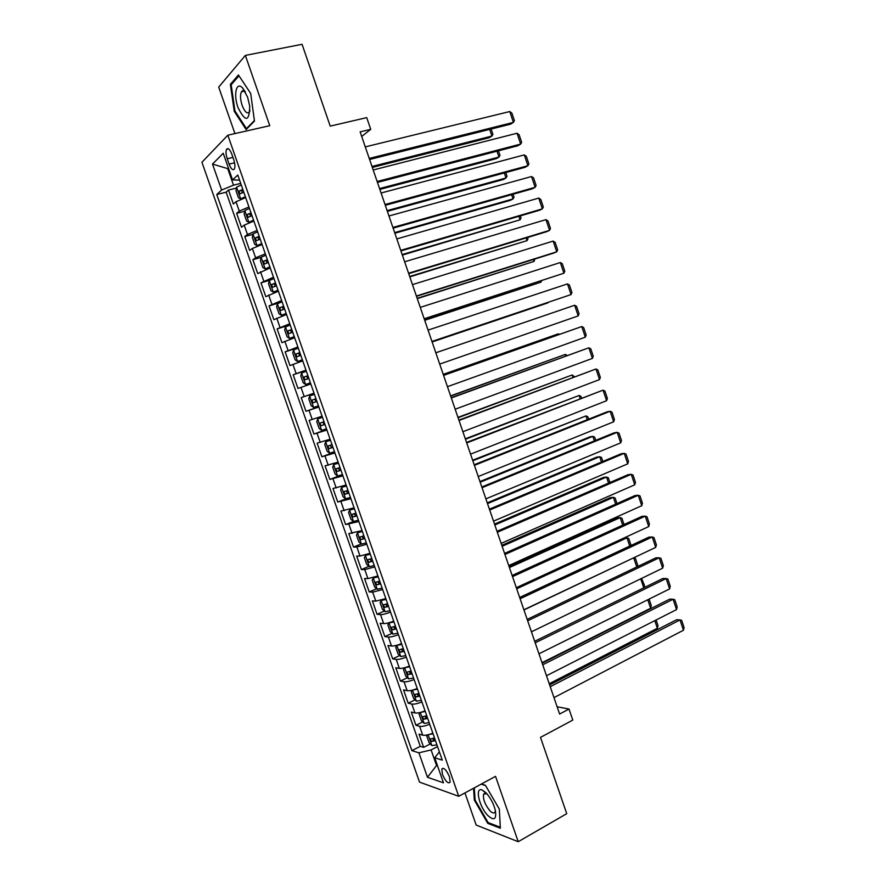 <?xml version="1.0" encoding="UTF-8"?>
<svg xmlns="http://www.w3.org/2000/svg" width="886" height="886" viewBox="0 0 886 886"><rect width="100%" height="100%" fill="white"/><g stroke="black" fill="none" stroke-linecap="round" stroke-linejoin="round"><path stroke-width="1.33" d="M484.609 791.541L484.985 793.092M449.468 776.823C446.4 769.879 443.842 767.276 441.815 769.015L442.457 774.464C445.503 781.374 448.061 783.977 450.11 782.26L449.468 776.823M243.129 91.402L243.129 90.76M464.962 792.926L476.181 825.065L518.221 841.7L566.741 813.68L540.493 737.385L572.799 720.096L569.022 709.055L557.106 706.762M201.93 162.271L419.532 782.128L458.726 796.304L227.824 135.193L201.93 162.271M227.824 135.193L269.754 125.701L245.356 55.408L218.698 87.105L234.923 133.587M245.356 55.408L302.06 44.3L330.212 126.122L366.726 117.628L370.736 129.345L360.137 131.87L559.609 714.05L569.022 709.055M245.666 197.567L236.008 201.742L233.383 204.013L228.488 190.036L236.473 188.054M248.955 206.97L239.286 211.101L236.64 213.316L244.691 211.233M236.64 213.316L241.524 227.259L244.193 225.133L253.872 221.057M262.068 244.492L252.366 248.479L249.642 250.45L244.78 236.54L252.909 234.347M270.241 267.871L257.748 273.586L252.887 259.709L261.104 257.416M278.392 291.195L265.833 296.666L260.982 282.822L269.577 280.341M286.521 314.475L273.896 319.702L269.056 305.891L279.71 302.691M294.639 337.688L281.947 342.672L277.119 328.894L290.154 324.852M302.735 360.846L289.977 365.597L285.159 351.853L298.128 347.689M310.809 383.959L297.984 388.467L293.177 374.756L306.091 370.47M318.871 407.017L305.969 411.281L301.185 397.604L314.043 393.207M305.969 411.281L318.794 406.818M322.083 416.221L309.159 420.396L313.943 434.051L326.712 429.466M330.113 439.201L317.133 443.144L321.895 456.766L334.609 452.07M338.131 462.127L325.073 465.837L329.836 479.426L342.494 474.608L337.655 476.015L335.096 474.043L332.715 467.232L333.645 464.685L337.588 475.959M346.127 485.007L333.003 488.474L337.754 502.03L346.681 498.541M354.101 507.822L340.911 511.067L345.651 524.59L353.514 521.433M362.053 530.592L348.807 533.605L353.536 547.094L361.244 543.915M369.994 553.307L360.015 556.031L356.681 556.087L361.399 569.554L368.964 566.342M377.912 575.978L367.923 578.602L364.534 578.514L369.24 591.948L376.672 588.725M385.82 598.582L375.808 601.129L372.375 600.896L377.071 614.308L384.369 611.052M393.694 621.141C389.187 622.858 385.842 623.678 383.671 623.589L380.194 623.235L384.878 636.602L392.055 633.335M401.568 643.646C397.061 645.373 393.716 646.16 391.512 646.016L388.002 645.506L392.675 658.852L399.73 655.551M409.41 666.106C404.924 667.845 401.568 668.598 399.342 668.376L395.787 667.745L400.45 681.057L407.394 677.735M417.24 688.511C412.765 690.26 409.398 690.991 407.15 690.692L403.551 689.917L408.202 703.207L415.036 699.851M425.058 710.86C420.584 712.621 417.217 713.319 414.947 712.953L411.303 712.045L415.944 725.302L422.677 721.924M227.226 158.76L229.097 164.109C231.091 169.071 232.852 170.699 234.38 169.004C235.266 166.9 235.034 163.777 233.716 159.624L231.822 154.208C229.828 149.269 228.079 147.641 226.561 149.324C225.675 151.451 225.897 154.596 227.226 158.76L232.94 157.409M439.378 751.837L434.716 757.774L442.28 760.144L237.791 175.04L232.553 179.891L239.585 180.168M434.716 757.774L443.476 782.836L427.462 777.255L418.901 752.823L411.89 750.63L216.76 194.51L221.611 190.025L212.518 164.098L223.228 153.245L232.553 179.891M228.488 190.036L226.14 192.184L420.296 746.333L423.663 747.352L430.297 743.952M432.844 733.165C428.392 734.937 425.014 735.601 422.722 735.17L419.034 734.129L423.663 747.352M429.732 724.25C425.269 726.022 421.891 726.697 419.61 726.287L415.944 725.302M421.935 701.922C417.461 703.683 414.094 704.392 411.835 704.06L408.202 703.207M414.116 679.551C409.631 681.301 406.264 682.043 404.027 681.766L400.45 681.057M406.275 657.124C401.779 658.863 398.423 659.627 396.219 659.439L392.675 658.852M398.423 634.653C393.916 636.37 390.571 637.167 388.378 637.045L384.878 636.602M390.549 612.126C386.03 613.832 382.686 614.662 380.526 614.607L377.071 614.308M382.652 589.544L372.652 592.125L369.24 591.948M374.745 566.918L364.766 569.587L361.399 569.554M366.815 544.225L356.859 546.994L353.536 547.094M358.874 521.489L345.651 524.59M350.911 498.707L337.754 502.03M342.926 475.86L329.836 479.426M334.93 452.967L321.895 456.766M326.901 430.02L313.943 434.051M301.185 397.604L314.032 393.185M293.177 374.756L305.969 370.104M285.159 351.853L297.873 346.958M277.119 328.894L289.766 323.767M269.056 305.891L281.648 300.509M260.982 282.822L273.497 277.207M252.887 259.709L255.622 257.793L265.335 253.85M244.78 236.54L247.46 234.48L257.15 230.438M228.544 168.418L227.713 168.617L233.505 185.174L221.611 190.025M240.715 183.391L233.505 185.174M518.221 841.7L495.54 776.346L458.726 796.304M361.698 136.444L370.736 129.345M228.389 167.975L227.713 168.617L212.518 164.098M437.285 765.15L436.554 765.526L437.529 765.847M437.54 746.599L431.094 749.921L436.554 765.526L427.462 777.255M226.14 192.184L216.76 194.51M420.296 746.333L411.89 750.63M418.901 752.823L431.094 749.921M234.258 111.326L246.12 129.566L254.47 121.083L250.694 93.462L238.445 74.978L230.371 84.358L234.258 111.326L235.067 111.149M473.545 788.274L474.342 800.136L487.743 823.349L500.357 828.222L499.316 809.095L485.428 785.306L481.441 783.988M231.855 84.048L230.371 84.358M488.729 822.806L487.743 823.349M475.084 799.726L474.342 800.136M365.276 146.888L509.771 111.536L513.404 122.39L510.646 124.151L369.595 159.48M369.24 158.439L513.404 122.39L514.423 120.695L511.875 113.109L509.771 111.536M241.258 184.941L236.628 187.156L235.997 190.789L238.456 197.788L240.726 198.874L245.356 196.692M240.726 198.874L245.544 197.201M372.319 167.432L489.316 137.695L491.907 136.045L371.987 166.468M242.819 189.405L238.877 191.154L239.995 193.868L243.805 192.229M242.099 192.871L242.011 190.368L242.997 189.936M491.132 129.035L492.937 134.373L491.907 136.045L489.67 129.4M247.615 97.194L242.631 88.046C236.296 80.847 233.228 94.658 238.024 107.616C245.466 122.379 249.365 121.891 249.719 106.143L247.615 97.194M245.477 92.199L245.344 92.066C243.75 90.45 242.465 90.35 241.49 91.745C240.028 94.813 240.25 99.376 242.144 105.434C244.78 112.013 247.194 114.194 249.42 111.968L250.007 110.562M243.174 91.391L243.185 90.771M247.205 128.459L246.441 128.636L234.945 110.96L231.191 84.823L238.987 75.786M254.404 120.551L246.441 128.636M486.314 793.147L482.25 790.079C474.663 786.535 478.994 806.459 487.654 815.341C494.144 821.211 496.703 819.495 495.307 810.181C493.546 803.602 490.545 797.932 486.314 793.147M486.791 793.679L483.59 794.188C482.87 798.973 484.919 804.444 489.748 810.601C492.35 813.259 494.133 813.691 495.086 811.897L495.374 810.468M500.302 827.258L488.097 822.562L475.106 800.058L474.287 787.864M481.164 784.143L485.606 785.616M373.194 169.979L517.036 133.243L520.669 144.075L517.878 145.747L377.458 182.416M377.137 181.497L520.669 144.075L521.666 142.336L519.13 134.772L517.036 133.243M381.08 193.004L524.29 154.906L527.912 165.715L525.099 167.299L385.299 205.297M385.022 204.511L527.912 165.715L528.887 163.932L526.362 156.379L524.29 154.906M388.954 215.996L531.534 176.524L535.144 187.311L532.309 188.807L393.118 228.134M392.886 227.458L535.144 187.311L536.108 185.484L533.582 177.942L531.534 176.524M396.817 238.921L538.754 198.087L542.365 208.863L539.496 210.259L400.926 250.915M400.738 250.361L542.365 208.863L543.306 206.981L540.781 199.461L538.754 198.087M249.464 208.42L244.824 210.569L244.159 214.124L246.607 221.112L248.911 222.264L253.562 220.149M248.911 222.264L253.717 220.592M379.85 189.416L496.348 158.616L498.973 157.055L379.562 188.574M251.015 212.884L247.061 214.6L248.191 217.303L252.001 215.697M250.339 216.317L250.173 213.792L251.181 213.349M498.453 150.819L499.981 155.338L498.973 157.055L497.002 151.196M257.649 231.855L252.986 233.937L252.311 237.393L254.747 244.37L257.073 245.599L261.735 243.55M257.073 245.599L261.868 243.938M387.37 211.355L503.37 179.493L506.017 178.008L387.116 210.624M259.199 236.296L255.223 238.002L256.364 240.682L260.185 239.109M258.557 239.707L258.313 237.16L259.343 236.706M505.762 172.56L507.002 176.248L506.017 178.008L504.311 172.947M265.822 255.234L261.149 257.25L260.429 260.617L262.865 267.583L265.213 268.879L269.898 266.896M265.213 268.879L270.008 267.229M394.868 233.239L510.38 200.325L513.038 198.929L394.658 232.619M267.373 259.664L263.363 261.337L264.515 263.995L268.347 262.466M266.764 263.042L266.431 260.473L267.494 260.008M513.049 194.244L514.024 197.124L513.038 198.929L511.61 194.654M273.973 278.547L269.278 280.508L268.536 283.786L270.972 290.73L273.342 292.114L278.038 290.187M273.342 292.114L278.126 290.453M402.355 255.079L520.06 219.794L402.178 254.581M275.513 282.977L271.481 284.616L272.655 287.263L276.498 285.768M274.959 286.322L274.538 283.73L275.612 283.265M520.326 215.885L521.023 217.956L520.06 219.794L518.886 216.306M404.647 261.791L545.964 219.617L549.564 230.36L546.673 231.678L408.712 273.641M408.568 273.22L549.564 230.36L550.483 228.444L547.969 220.935L545.964 219.617M282.102 301.816L277.396 303.71L276.62 306.91L279.046 313.832L281.438 315.283L286.156 313.434M281.438 315.283L286.233 313.633M409.819 276.875L527.059 240.627L409.686 276.487M283.642 306.235L279.588 307.852L280.773 310.477L284.616 309.015M283.155 309.546L282.623 306.933L283.719 306.456M527.58 237.481L528.001 238.744L527.059 240.627L526.151 237.924M412.466 284.616L553.152 241.092L556.74 251.812L553.828 253.042L416.475 296.312M416.376 296.013L556.74 251.812L557.648 249.852L555.145 242.365L553.152 241.092M290.209 325.029L285.469 326.934L284.694 329.969L287.108 336.879L289.534 338.408L294.263 336.614M289.534 338.408L294.318 336.758M417.273 298.615L534.048 261.414L417.173 298.338M291.749 329.437L287.673 331.021L288.869 333.634L292.723 332.217M291.339 332.704L290.686 330.079L291.815 329.603M534.823 259.033L534.048 261.414L533.394 259.476M420.274 307.387L560.329 262.522L563.906 273.22L424.228 318.938M424.172 318.761L563.906 273.22L564.803 271.216L562.3 263.74L560.329 262.522M298.305 348.187L293.565 349.948L292.745 352.982L295.16 359.871L297.596 361.477L302.347 359.749M297.596 361.477L302.381 359.838M424.704 320.311L541.014 282.147L424.649 320.145M299.845 352.584L295.747 354.134L296.954 356.748L300.808 355.352M299.534 355.795L298.737 353.171L299.878 352.683M541.723 280.64L541.014 282.147L540.626 280.995M428.06 330.113L567.483 283.908L571.06 294.584L431.969 341.509M431.947 341.453L571.06 294.584L571.935 292.535L569.443 285.07L567.483 283.908M306.379 371.289L301.628 372.984L300.775 375.93L303.178 382.807L305.648 384.491L310.41 382.818M305.648 384.491L310.421 382.852M432.124 341.963L547.98 302.846L432.102 341.907M307.918 375.675L303.798 377.203L305.005 379.795L308.882 378.444M307.774 378.82L306.766 376.218L307.929 375.719M435.823 352.783L574.637 305.249L435.823 352.772M439.7 364.091L578.204 315.903L574.637 305.249L576.564 306.368L579.056 313.799L578.204 315.903M309.668 395.976L314.441 394.336L309.668 395.976L308.782 398.833L311.185 405.699L313.677 407.449L318.462 405.843M313.057 402.787L316.933 401.48L316.147 401.723L314.774 399.198L311.828 400.217L313.057 402.787L316.147 401.723M315.97 398.711L311.828 400.217M443.576 375.398L581.759 326.546L443.532 375.276M447.441 386.684L585.325 337.167L581.759 326.546L583.675 327.61L586.167 335.03L585.325 337.167M322.449 417.284L317.686 418.912L316.778 421.692L319.17 428.536L321.684 430.352L326.48 428.813M317.686 418.912L322.471 417.339M443.255 374.468L558.379 333.812L443.221 374.357M323.999 421.703L319.835 423.176L321.075 425.734L324.963 424.46M324.929 424.383L324.154 424.638L322.77 422.135L319.835 423.176M558.645 334.587L558.379 333.812L559.354 334.332M451.306 397.958L588.88 347.788L451.218 397.714M455.16 409.221L592.424 358.398L588.88 347.788L590.774 348.807L593.255 356.205L592.424 358.398M330.456 440.165L325.683 441.793L324.752 444.484L327.144 451.317L329.614 453.167L334.498 451.738M325.683 441.793L330.489 440.287M450.675 396.108L565.301 354.411L450.597 395.887M332.017 444.639L327.831 446.079L329.083 448.626L332.97 447.386M332.926 447.253L332.139 447.508L330.511 446.079M565.822 355.939L565.301 354.411L567.217 355.43M459.014 420.473L595.979 368.986L458.893 420.119M462.869 431.715L599.523 379.573L595.979 368.986L597.851 369.949L600.331 377.347L599.523 379.573M338.496 463.168L333.668 464.618L338.43 463.001M458.073 417.705L572.212 374.955L457.951 417.372M340.014 467.52L335.805 468.927L337.068 471.463L340.966 470.256M340.9 470.067L338.507 468.971M572.987 377.248L572.212 374.955L574.372 376.727M346.393 485.772L341.642 487.389L340.656 489.925L343.026 496.714L345.618 498.763L350.457 497.411M341.642 487.389L346.47 486.004M465.449 439.257L579.101 395.466L465.305 438.814M347.988 490.346L343.768 491.719L345.031 494.255L348.94 493.081M348.851 492.826L346.47 491.785M580.131 398.512L579.101 395.466L580.961 396.33L581.515 397.98M354.334 508.498L349.582 510.114L348.575 512.562L350.945 519.34L353.547 521.455L358.409 520.16M349.582 510.114L354.433 508.797M472.825 460.753L585.978 415.922L472.637 460.211M355.95 513.116L351.709 514.467L352.982 516.981L356.903 515.84M356.792 515.541L354.422 514.556M587.263 419.731L585.978 415.922L587.828 416.752L588.636 419.178M466.712 442.934L603.056 390.15L466.545 442.457M470.555 454.141L606.6 400.705L603.056 390.15L604.917 391.058L607.386 398.434L606.6 400.705M474.398 465.349L610.133 411.259L607.032 411.857L474.187 464.751M478.23 476.535L613.655 421.802L610.133 411.259L611.971 412.123L614.43 419.488L613.655 421.802M482.05 487.71L617.188 432.324L614.053 432.844L481.807 486.99M485.882 498.862L620.698 442.845L617.188 432.324L619.004 433.143L621.463 440.486L620.698 442.845M362.263 531.179L357.512 532.785L356.471 535.144L358.841 541.911L361.466 544.104L366.339 542.874M357.512 532.785L362.374 531.522M480.168 482.205L592.845 436.344L589.91 436.831L479.946 481.552M363.891 535.842L359.627 537.16L360.912 539.663L364.833 538.555M364.711 538.201L362.363 537.259M594.373 440.907L592.845 436.344L594.672 437.13L595.746 440.342M489.703 510.015L624.22 453.344L621.075 453.787L489.415 509.184M493.513 521.156L627.731 463.843L624.22 453.344L626.025 454.108L628.484 461.44L627.731 463.843M370.16 553.794L365.42 555.4L364.356 557.682L366.715 564.437L369.373 566.697L374.257 565.523M365.42 555.4L370.304 554.204M487.51 503.613L599.7 456.722L596.732 457.132L487.245 502.849M371.81 558.501L367.535 559.797L368.831 562.289L372.762 561.226M372.607 560.805L370.282 559.908M601.483 462.027L599.7 456.722L601.505 457.464L602.845 461.451M497.323 532.276L631.242 474.331L628.074 474.674L497.002 531.334M501.133 543.384L634.753 484.797L631.242 474.331L633.036 475.04L635.483 482.361L634.753 484.797M378.056 576.365L373.316 577.971L372.22 580.175L374.579 586.909L377.259 589.234L382.154 588.127M373.316 577.971L378.211 576.83M494.82 524.977L606.533 477.067L603.554 477.388L494.521 524.102M379.717 581.127L375.42 582.379L376.727 584.871L380.659 583.83M380.493 583.353L378.178 582.501M608.56 483.114L606.533 477.067L608.317 477.753L609.922 482.527M504.931 554.481L638.252 495.263L635.052 495.529L504.566 553.418M508.73 565.567L641.752 505.707L638.252 495.263L640.024 495.927L642.472 503.226L641.752 505.707M385.919 598.892L381.19 600.486L380.072 602.602L382.42 609.324L385.122 611.717L390.039 610.675M381.19 600.486L386.097 599.401M502.129 546.297L613.356 497.356L610.343 497.611L501.797 545.322M387.603 603.687L383.284 604.905L384.602 607.397L388.544 606.389M388.356 605.858L386.052 605.038M615.637 504.145L613.356 497.356L615.128 497.998L616.988 503.547M512.529 576.642L645.252 516.15L642.029 516.339L512.119 575.468M516.316 587.706L648.74 526.572L645.252 516.15L647.001 516.76L649.438 524.047L648.74 526.572M390.56 622.26L389.043 622.947L387.902 624.984L390.25 631.685L392.963 634.154L397.903 633.169M392.166 621.717L393.772 621.352M389.043 622.947L393.971 621.928M509.417 567.561L620.167 517.612L617.132 517.789L509.04 566.475M395.466 626.203L391.136 627.388L392.465 629.868L396.407 628.894M396.208 628.307L393.927 627.521M622.692 525.132L620.167 517.612L621.917 518.21L624.043 524.523M520.104 598.748L652.229 536.994L648.984 537.104L519.661 597.463M523.881 609.789L655.706 547.393L652.229 536.994L653.957 537.558L656.393 544.824L655.706 547.393M397.592 645.03L395.721 647.312L398.058 654.001L400.793 656.548L405.744 655.618M400.583 644.033L401.602 643.768M396.884 645.351L401.823 644.399M516.682 588.791L626.956 537.824L624.176 537.913M403.318 648.663L398.966 649.815L400.306 652.284L404.26 651.354M404.027 650.712L401.768 649.959M629.736 546.086L626.956 537.824L628.695 538.367L631.065 545.422M527.657 620.809L659.195 557.792L655.928 557.815L527.181 619.403M531.434 631.818L662.673 568.181L659.195 557.792L660.912 558.313L663.337 565.567L662.673 568.181M404.836 667.656L403.507 669.594L405.843 676.273L408.612 678.875L413.574 678.011M404.703 667.712L409.664 666.815M523.947 609.967L633.313 557.992M411.148 671.067L406.785 672.197L408.125 674.656L412.09 673.759M411.846 673.061L409.598 672.33M636.757 566.985L633.734 557.992L635.461 558.501L637.82 565.534L637.521 566.619M535.199 642.815L666.139 578.547L662.85 578.492L534.679 641.298M538.965 653.802L669.606 588.913L666.139 578.547L667.845 579.023L670.259 586.255L669.606 588.913M412.444 690.116L411.281 691.822L413.618 698.478L416.398 701.158L421.382 700.35M412.688 690.05L417.483 689.186M418.967 693.428L414.582 694.524L415.933 696.972L419.898 696.108M419.632 695.355L417.406 694.657M643.768 587.839L640.733 578.813M641.564 578.414L644.565 585.602L644 587.728M542.719 664.777L673.072 599.257L669.761 599.124L542.166 663.149M546.485 675.741L676.539 609.601L673.072 599.257L674.755 599.689L677.17 606.91L676.539 609.601M420.141 712.499L419.045 714.005L421.371 720.65L424.172 723.397L429.167 722.644M647.777 599.756L650.623 608.239L542.01 662.706M420.728 712.344L425.28 711.502M426.753 715.733L422.356 716.796L423.718 719.244L427.694 718.413M427.406 717.605L425.202 716.94M649.106 599.102L651.299 605.625L650.623 608.239M550.228 686.694L679.994 619.934L676.66 619.713L549.63 684.944M553.983 697.625L683.449 630.245L679.994 619.934L681.655 620.3L684.07 627.51L683.449 630.245M427.805 734.826L426.786 736.133L429.101 742.756L431.936 745.569L436.942 744.882M654.798 620.654L657.357 628.263L549.22 683.726M428.769 734.572L433.055 733.774M434.539 737.994L430.12 739.013L431.482 741.46L435.469 740.663M435.17 739.799L432.977 739.157M656.116 619.99L658.01 625.616L657.357 628.263M239.286 211.101L236.008 201.742M422.722 735.17L419.61 726.287M414.947 712.953L411.835 704.06M407.15 690.692L404.027 681.766M399.342 668.376L396.219 659.439M391.512 646.016L388.378 637.045M383.671 623.589L380.526 614.607M375.808 601.129L372.652 592.125M367.923 578.602L364.766 569.587M360.015 556.031L356.859 546.994M352.096 533.405L348.929 524.346M344.167 510.735L340.977 501.642M336.204 488.009L333.014 478.894M328.23 465.228L325.04 456.091M320.245 442.391L317.033 433.243M312.226 419.499L309.015 410.329M304.197 396.563L300.985 387.37M296.145 373.571L292.923 364.356M288.083 350.524L284.849 341.287M279.998 327.421L276.753 318.163M271.891 304.263L268.646 294.994M263.762 281.061L260.517 271.758M255.622 257.793L252.366 248.479M247.46 234.48L244.193 225.133M234.58 162.802L229.097 164.109M236.606 187.245L240.671 198.841M242.232 190.246L239.01 191.055M244.802 210.658L248.844 222.231M250.406 213.659L247.205 214.49M252.975 234.026L257.006 245.566M258.568 237.005L255.378 237.869M261.126 257.328L265.158 268.846M266.719 260.307L263.541 261.204M269.255 280.585L273.276 292.081M274.837 283.553L271.681 284.472M277.373 303.787L281.383 315.25M282.944 306.744L279.799 307.697M285.469 326.934L289.467 338.374M291.029 329.88L287.895 330.866M293.543 350.025L297.53 361.433M299.103 352.96L295.979 353.968M301.605 373.061L305.581 384.446M307.154 375.996L304.042 377.026M309.646 396.053L313.611 407.405M317.664 418.978L321.629 430.308M324.154 424.638L321.075 425.734M325.66 441.859L329.614 453.167M332.139 447.508L329.083 448.626M340.113 470.311L337.068 471.463M341.608 487.455L345.551 498.707M348.076 493.07L345.031 494.255M349.56 510.181L353.481 521.4M356.006 515.774L352.982 516.981M357.49 532.84L361.399 544.048M363.925 538.433L360.912 539.663M365.397 555.456L369.307 566.641M371.821 561.026L368.831 562.289M373.283 578.026L377.192 589.179M379.706 583.575L376.727 584.871M381.157 600.542L385.056 611.661M387.57 606.079L384.602 607.397M389.02 623.002L392.897 634.099M395.411 628.517L392.465 629.868M396.85 645.407L400.727 656.482M403.241 650.911L400.306 652.284M404.669 667.767L408.535 678.809M411.049 673.26L408.125 674.656M412.488 690.105L416.331 701.092M418.845 695.554L415.933 696.972M420.307 712.455L424.106 723.319M426.62 717.793L423.718 719.244M428.104 734.749L431.859 745.503M434.373 739.976L431.482 741.46M443.266 768.251L441.815 769.015M228.533 148.87L226.561 149.324M242.011 190.368L238.877 191.154M245.344 92.066L242.631 88.046M244.27 91.158L241.49 91.745M486.06 793.302L482.25 790.079M486.026 792.848L483.59 794.188M250.173 213.792L247.061 214.6M258.313 237.16L255.212 237.991M266.431 260.473L263.363 261.337M274.538 283.73L271.481 284.616M282.623 306.933L279.588 307.852M290.686 330.079L287.673 331.021M298.737 353.171L295.747 354.134M306.766 376.218L303.798 377.203M329.559 445.448L327.831 446.079M337.001 468.472L335.805 468.927M344.709 491.353L343.768 491.719M352.506 514.146L351.709 514.467M360.325 536.872L359.627 537.16M368.166 559.531L367.535 559.797M376.007 582.124L375.42 582.379M383.837 604.673L383.284 604.905"/></g></svg>
